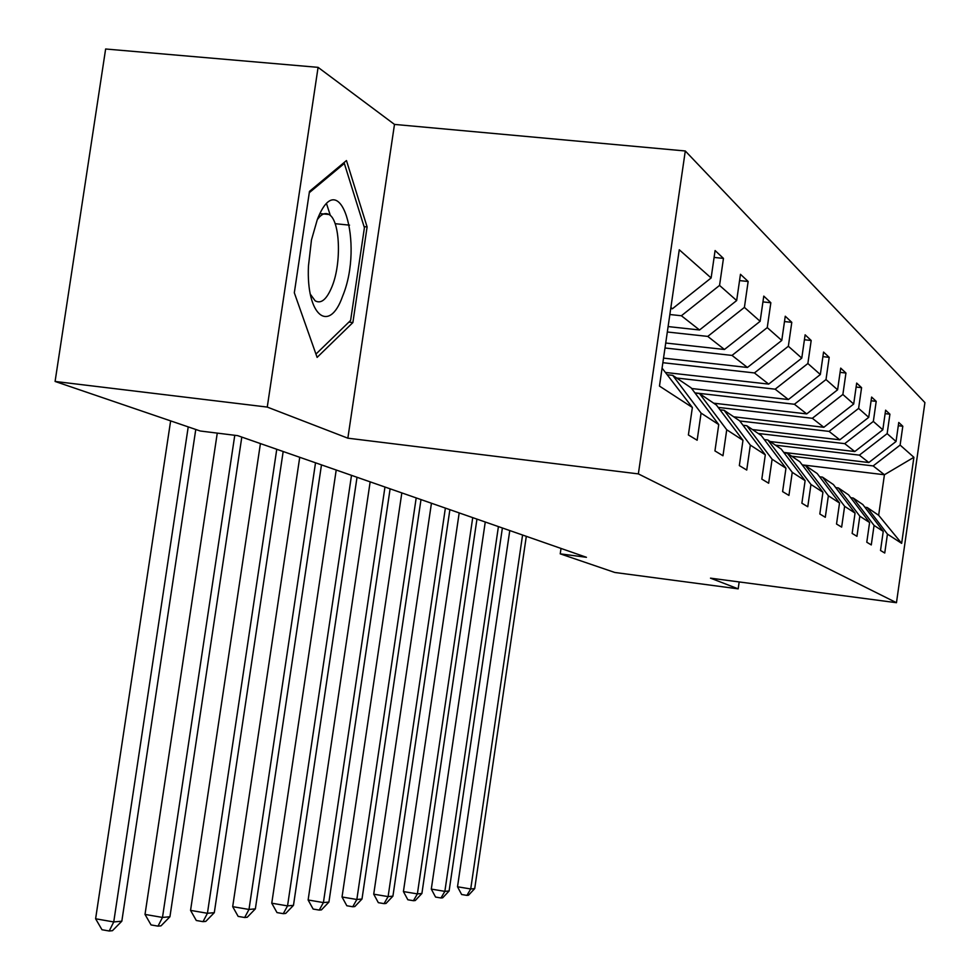 <?xml version="1.0" encoding="UTF-8"?>
<svg xmlns="http://www.w3.org/2000/svg" width="980" height="980" viewBox="0 0 980 980"><rect width="100%" height="100%" fill="white"/><g stroke="black" fill="none" stroke-linecap="round" stroke-linejoin="round"><path stroke-width="1.47" d="M318.084 67.35L267.258 407.08L347.851 438.183L394.487 124.411L318.084 67.35L105.632 49L55.088 381.453L200.263 431.004L237.687 435.647L586.444 557.302L560.229 553.847L614.791 572.467L738.173 588.845L739.177 581.949M394.487 124.411L685.289 150.981L924.912 402.596L896.467 602.712L638.36 473.891L685.289 150.981M267.258 407.08L55.088 381.453M670.724 308.565L672.439 308.749L670.871 307.524M672.439 308.749L711.125 277.953L715.094 250.549L723.461 258.389L714.102 257.434M802.216 464.875L884.426 474.749L873.156 465.929L900.118 445.091L913.899 457.293L901.661 543.361L887.439 534.125L884.744 553.026L880.518 550.478L883.237 531.393L874.062 525.439L871.281 544.929L866.786 542.222L869.591 522.536L859.815 516.191L856.949 536.305L852.147 533.426L855.05 513.091L844.625 506.317L841.649 527.118L836.528 524.03L839.529 503.022L828.37 495.77L825.295 517.281L819.819 513.986L822.931 492.23L810.962 484.463L807.765 506.746L801.885 503.206L805.119 480.666L792.257 472.323L788.937 495.415L782.604 491.605L785.96 468.232L772.105 459.228L768.651 483.226L761.815 479.11L765.307 454.818L750.325 445.091L746.736 470.045L739.337 465.598L742.975 440.314L726.731 429.767L722.983 455.761L714.947 450.923L718.744 424.585L701.08 413.107L697.148 440.228L688.389 434.961L692.37 407.46L659.467 386.083L679.263 249.778L711.125 277.953M668.103 326.573L699.548 329.978L681.382 315.756L719.553 285.413L723.461 258.389M719.553 285.413L736.666 300.554L740.464 274.29L748.144 281.481L739.557 280.599M665.714 343.024L724.453 349.48L707.756 336.41L744.408 307.389L748.144 281.481M744.408 307.389L760.137 321.305L763.775 296.107L770.844 302.734L762.93 301.901M663.521 358.116L747.434 367.476L732.023 355.409L767.254 327.602L770.844 302.734M767.254 327.602L781.77 340.44L785.262 316.221L791.791 322.334L784.49 321.562M666.167 372.547L768.675 384.111L754.416 372.939L788.349 346.259L791.791 322.334M788.349 346.259L801.775 358.129L805.131 334.817L811.183 340.489L804.421 339.754M691.623 388.509L788.386 399.546L775.156 389.183L807.875 363.519L811.183 340.489M807.875 363.519L820.334 374.544L823.555 352.077L829.19 357.345L822.906 356.647M713.661 403.184L806.724 413.903L794.4 404.262L826.005 379.554L829.19 357.345M826.005 379.554L837.594 389.807L840.705 368.125L845.948 373.025L840.093 372.376M733.726 416.806L823.825 427.292L812.334 418.288L842.874 394.475L845.948 373.025M842.874 394.475L853.69 404.042L856.679 383.082L861.579 387.663L856.116 387.051M752.493 429.559L839.799 439.812L829.056 431.396L858.615 408.403L861.579 387.663M858.615 408.403L868.733 417.345L871.624 397.072L876.206 401.359L871.098 400.771M770.072 441.515L854.781 451.535L844.711 443.646L873.339 421.425L876.206 401.359M873.339 421.425L882.821 429.804L885.614 410.167L889.914 414.185L885.124 413.646M783.743 452.405L868.831 462.536L859.374 455.137L887.145 433.626L889.914 414.185M887.145 433.626L896.039 441.502L898.758 422.466L902.801 426.239L898.293 425.724M900.118 445.091L902.801 426.239M718.744 424.585L691.157 387.884L672.733 375.365L667.87 374.826M672.733 375.365L701.08 413.107M669.855 314.519L681.382 315.756M699.548 329.978L736.666 300.554M742.975 440.314L716.429 405.059L699.487 393.543L695.028 393.041M699.487 393.543L726.731 429.767M667.319 332L707.756 336.41M724.453 349.48L760.137 321.305M765.307 454.818L739.729 420.886L724.098 410.277L719.994 409.799M724.098 410.277L750.325 445.091M664.991 347.998L732.023 355.409M747.434 367.476L781.77 340.44M785.96 468.232L761.276 435.537L746.809 425.712L743.024 425.259M746.809 425.712L772.105 459.228M662.86 362.698L754.416 372.939M768.675 384.111L801.775 358.129M805.119 480.666L781.256 449.122L767.842 439.996L764.327 439.579M767.842 439.996L792.257 472.323M676.641 378.023L775.156 389.183M788.386 399.546L820.334 374.544M822.931 492.23L799.852 461.752L787.369 453.262L784.098 452.87M787.369 453.262L810.962 484.463M694.906 392.87L794.4 404.262M806.724 413.903L837.594 389.807M839.529 503.022L817.198 473.536L805.548 465.61L802.51 465.255M805.548 465.61L828.37 495.77M718.193 407.411L812.334 418.288M823.825 427.292L853.69 404.042M855.05 513.091L833.404 484.549L822.502 477.138L819.672 476.795M822.502 477.138L844.625 506.317M739.79 420.984L829.056 431.396M839.799 439.812L868.733 417.345M869.591 522.536L848.582 494.863L838.378 487.93L835.72 487.599M838.378 487.93L859.815 516.191M758.251 433.479L844.711 443.646M854.781 451.535L882.821 429.804M883.237 531.393L862.841 504.553L853.249 498.036L850.763 497.73M853.249 498.036L874.062 525.439M775.486 445.19L859.374 455.137M868.831 462.536L896.039 441.502M901.661 543.361L878.656 515.296L867.227 507.53L864.887 507.236M867.227 507.53L887.439 534.125M347.851 438.183L638.36 473.891M896.467 602.712L710.488 578.151L738.173 588.845M561.013 548.433L560.229 553.847M791.681 456.202L873.156 465.929M878.656 515.296L884.426 474.749L913.899 457.293M662.076 368.125L692.37 407.46M352.886 322.555L367.108 226.931L346.467 160.561L309.484 191.382L294.319 292.787L317.116 357.394L352.886 322.555L348.905 322.102M330.37 215.539L326.622 203.999M335.135 223.685L349.554 225.155M364.058 226.625L367.108 226.931M522.573 535.019L470.719 888.97L474.712 888.603L526.309 536.317M474.712 888.603L468.514 895.23L466.909 895.389L461.629 894.507L457.513 886.778L509.772 530.56M457.513 886.778L470.719 888.97L466.909 895.389M498.416 526.591L444.859 891.359L449.11 890.967L502.385 527.975M449.11 890.967L442.691 897.803L440.988 897.974L435.561 897.067L431.298 889.093L485.259 521.997M431.298 889.093L444.859 891.359L440.988 897.974M472.728 517.636L417.382 893.895L421.902 893.478L476.954 519.106M421.902 893.478L415.251 900.534L413.425 900.706L407.852 899.775L403.417 891.567L459.191 512.908M403.417 891.567L417.382 893.895L413.425 900.706M342.596 296.279C364.646 243.077 339.472 161.822 317.238 219.814L311.456 240.014L308.455 266.082C306.103 315.793 329.28 334.229 342.596 296.279M310.342 294.208L315.131 300.786C321.122 304.192 326.769 299.402 332.073 286.454C341.763 262.824 340.085 220.096 329.01 214.498C325.213 212.329 321.318 214.032 317.312 219.63M309.288 192.693L344.335 163.452L364.413 227.728L350.607 320.435L315.952 354.086M343.135 163.329L344.335 163.452M445.373 508.093L388.105 896.602L392.919 896.149L449.881 509.661M392.919 896.149L386.022 903.438L384.074 903.634L378.341 902.666L373.723 894.189L431.445 503.23M373.723 894.189L388.105 896.602L384.074 903.634M416.194 497.913L356.843 899.493L362 899.015L420.996 499.592M362 899.015L354.821 906.549L352.751 906.757L346.834 905.753L342.032 896.994L401.825 492.903M342.032 896.994L356.843 899.493L352.751 906.757M384.969 487.023L323.412 902.58L328.925 902.066L390.113 488.812M328.925 902.066L321.452 909.869L319.235 910.089L313.135 909.048L308.124 899.983L370.158 481.854M308.124 899.983L323.412 902.58L319.235 910.089M351.502 475.349L287.544 905.888L293.473 905.348L357.026 477.272M293.473 905.348L285.682 913.433L283.293 913.666L276.997 912.588L271.766 903.205L336.214 470.008M271.766 903.205L287.544 905.888L283.293 913.666M315.523 462.793L248.994 909.452L255.364 908.864L321.477 464.875M255.364 908.864L247.23 917.255L244.669 917.513L238.152 916.398L232.689 906.659L299.733 457.28M232.689 906.659L248.994 909.452L244.669 917.513M276.764 449.269L207.429 913.287L214.302 912.662L283.171 451.511M214.302 912.662L205.8 921.384L203.032 921.653L196.294 920.49L190.561 910.383L260.423 443.573M190.561 910.383L207.429 913.287L203.032 921.653M234.771 435.279L162.484 917.439L169.932 916.753L241.803 437.08M169.932 916.753L161.014 925.843L158.013 926.137L151.043 924.924L145.016 914.414L217.266 433.111M145.016 914.414L162.484 917.439L158.013 926.137M188.221 426.9L113.741 921.947L121.826 921.2L195.767 429.473M121.826 921.2L112.455 930.682L109.209 931L101.969 929.726L95.611 918.774L170.63 420.886M95.611 918.774L113.741 921.947L109.209 931M320.031 213.591L329.01 214.498"/></g></svg>
